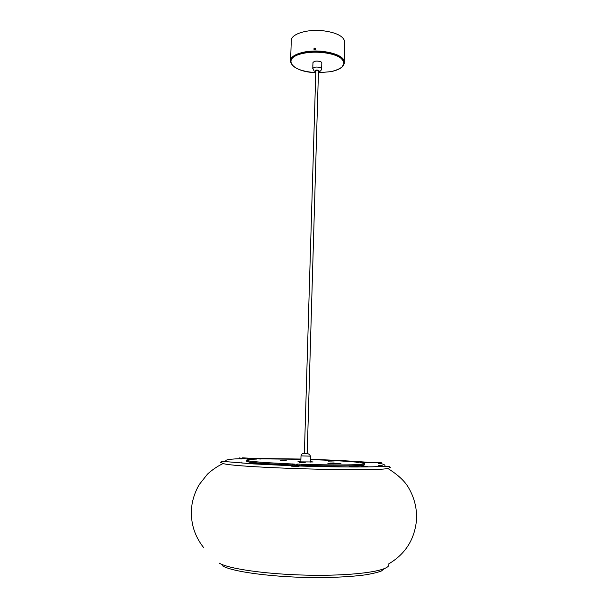 <?xml version="1.0" encoding="UTF-8"?>
<svg xmlns="http://www.w3.org/2000/svg" width="608" height="608" viewBox="0 0 608 608"><rect width="100%" height="100%" fill="white"/><g stroke="black" fill="none" stroke-linecap="round" stroke-linejoin="round"><path stroke-width="0.91" d="M219.313 563.16C229.269 569.278 271.784 574.986 314.883 575.274C358.028 575.616 389.454 570.585 388.808 564.718M220.696 462.392L223.615 463.706C239.712 467.886 374.171 471.77 387.866 468.472L390.222 467.423M386.3 466.336L385.001 466.123M382.318 465.758L378.556 465.318M225.317 461.472L224.679 461.533M299.402 464.102L296.909 464.086L299.402 464.102M358.667 462.323L356.455 462.3L358.667 462.323M261.136 458.979L258.833 458.964L261.136 458.979M374.969 462.513L372.788 462.49L374.969 462.513M247.22 458.136L244.925 458.12L247.22 458.136M296.94 464.938L294.394 464.922L296.94 464.938M370.546 462.475L369.421 462.46L370.546 462.475M297.107 464.74L295.8 464.732L297.107 464.74M250.238 458.356L249.052 458.348L250.238 458.356M300.914 459.298L260.543 458.842L242.531 457.824L256.652 459.07C250.086 459.283 246.711 459.648 246.536 460.15C246.757 460.925 254.129 461.791 268.637 462.741L294.416 464.094L291.376 465.09L292.722 465.211L299.068 465.356L301.902 464.368L304.448 464.345C337.372 465.378 365.514 464.96 364.557 463.653L360.346 462.589L381.186 462.703L355.536 462.065C344.531 461.054 329.468 460.226 310.331 459.58M291.878 464.93L268.599 463.752C254.091 462.787 246.719 461.905 246.498 461.115L246.536 460.15M299.068 465.356L299.037 466.412L297.304 466.42L291.331 466.146L291.376 465.105M280.227 460.188L286.246 460.362M328.153 461.829L334.202 462.019M299.09 462.642L305.406 462.832M300.846 461.366L298.011 461.525L301.036 461.867L313.09 461.974L310.27 461.647M339.515 463.729L338.306 463.668L339.538 463.722M340.123 463.706L338.755 463.653L340.153 463.699M333.032 463.722L331.938 463.661M337.569 463.76L338.162 463.767L337.569 463.76M338.154 463.767L336.923 463.714M336.46 463.744L337.721 463.782L336.46 463.744M333.952 463.699L332.743 463.646L333.952 463.699M334.56 463.676L333.473 463.615M335.297 463.653L334.088 463.592L335.312 463.646M336.239 463.623L335.16 463.562M335.988 463.554L337.25 463.592L335.988 463.554M337.516 463.585L336.437 463.524M338.223 463.562L337.144 463.501M338.785 463.547L337.98 463.478L338.785 463.547M336.589 463.387L334.385 463.288M330.851 463.562L327.887 463.395L330.851 463.562M330.912 463.539L327.97 463.402M331.489 463.539L329.49 463.433L331.489 463.532M332.614 463.501L330.76 463.402M335.396 463.288L334.818 463.266L335.396 463.288M335.692 463.41L333.336 463.319M334.339 463.357L333.632 463.296L334.339 463.357M333.336 463.372L332.492 463.334L333.336 463.372M334.256 463.463L331.763 463.364M338.907 463.516L337.524 463.494M338.344 463.463L338.77 463.471L338.344 463.463M378.868 463.668L378.465 463.668M364.557 463.653L364.542 464.618C365.492 465.956 337.349 466.397 304.418 465.371L300.056 466.047L303.559 464.793M241.84 458.972L240.023 458.865M339.484 463.524L338.261 463.471M333.199 463.364L332.644 463.334M334.909 463.342L333.807 463.304M336.528 463.82L335.449 463.76M335.502 463.281L334.826 463.266M333.184 463.486L331.307 463.38M331.649 463.524L329.498 463.433M338.618 463.547L337.934 463.524M337.896 463.524L337.235 463.501L337.896 463.516M337.911 463.57L337.227 463.547M337.265 463.539L336.817 463.516M337.189 463.547L336.528 463.524L337.189 463.539M336.878 463.6L335.814 463.547M336.026 463.585L335.555 463.554M335.441 463.646L334.377 463.592M334.955 463.661L334.271 463.638M334.309 463.63L333.86 463.608M334.172 463.638L333.572 463.615L334.18 463.615M334.066 463.684L333.313 463.638M333.518 463.699L332.743 463.646M333.997 463.691L332.804 463.638L333.99 463.699M337.341 463.798L336.277 463.737M338.39 463.752L337.622 463.699M332.812 463.684L332.34 463.653M340.966 463.684L339.652 463.63M340.45 463.699L340.039 463.661M340.389 463.691L339.735 463.63L340.389 463.661M339.948 463.714L338.869 463.653M339.667 463.722L338.352 463.668M301.598 462.673L303.764 462.817L301.598 462.726M330.554 461.951L331.801 461.898L330.554 461.951M284.506 460.317L281.648 460.248L284.506 460.317M307.207 453.636L304.167 453.568L307.207 453.667L318.486 70.847L316.373 70.376L315.826 70.764L304.38 453.583M247.19 458.136L244.971 458.12L247.19 458.136M246.833 458.174L245.814 458.136L246.833 458.174M249.409 458.371L250.329 458.386L249.409 458.371M261.113 458.979L258.879 458.964L261.113 458.979M260.764 459.017L259.73 458.979L260.764 459.017M358.507 462.414L356.501 462.3L358.507 462.414M357.595 462.354L358.408 462.361L357.595 462.354M296.97 464.079L299.972 464.178L296.955 464.102M298.239 464.102L299.037 464.155L298.239 464.147M374.847 462.604L372.841 462.49L374.847 462.604M373.928 462.544L374.733 462.551L373.928 462.544M294.454 464.915L297.525 465.014L294.454 464.915M295.754 464.938L296.567 464.991L295.754 464.983M369.884 462.46L370.72 462.506L369.884 462.46C354.221 461.16 334.377 460.112 310.338 459.329M297.251 464.778L295.982 464.74L297.259 464.801M315.453 48.838L313.964 48.997M344.265 62.221L344.782 42.089C343.938 36.282 336.498 32.482 322.445 30.674C306.698 29.04 290.996 34.185 291.285 40.5L290.601 60.625M344.265 62.168C343.421 56.65 335.943 53.025 321.845 51.285C306.044 49.712 290.305 54.568 290.601 60.572M313.956 48.86L315.446 48.701M315.818 71.068L315.894 70.429L318.417 70.498L318.478 71.144M321.001 61.834C317.125 60.602 314.442 60.861 312.96 62.601L312.778 68.544C314.268 66.827 316.95 66.576 320.826 67.792L321.655 68.803L321.83 62.867L321.001 61.834M312.869 65.755L312.778 65.01M312.892 64.775L312.869 65.71M313.941 49.271C314.974 49.894 315.484 49.613 315.461 48.42C314.427 47.789 313.926 48.078 313.941 49.271M315.164 48.587L314.716 48.344L314.245 49.104L315.149 49.088L315.164 48.587M315.157 48.815L314.321 49.142M270.773 463.889L291.369 465.15M303.559 465.614L340.146 465.941M240.031 458.698L240.061 457.953M380.608 463.478L380.623 462.764M292.684 466.26L292.722 465.211M297.304 466.42L297.342 465.371M301.864 465.394L301.902 464.368M304.448 464.345L304.418 465.371M292.433 464.748L292.463 463.927M301.013 455.871C301.31 454.123 302.343 453.393 304.129 453.69C307.39 453.021 309.487 453.842 310.43 456.152L301.013 455.871L300.831 461.86M304.388 453.515C303.141 453.522 303.149 453.568 304.388 453.644L307.207 453.598M253.202 462.49L247.676 463.524M250.481 463.714L255.261 462.703M241.718 462.034L242.174 463.129M246.81 463.471L252.274 462.384M359.199 465.508L366.198 466.921M367.528 466.906L359.609 465.485M360.704 465.401L368.554 466.891M303.346 466.146L303.536 465.348M293.14 56.483C295.321 54.728 298.596 53.352 302.982 52.349M302.966 52.41C295.078 54.31 290.958 57.068 290.601 60.678C290.974 57.015 295.108 54.234 302.997 52.341C319.96 48.199 345.45 54.454 344.265 62.274C345.488 54.568 319.952 48.252 302.966 52.41M318.432 72.747L331.117 71.622C343.923 68.339 347.046 63.741 340.472 57.836C333.268 52.79 315.309 50.639 302.997 53.428C280.881 57.95 291.726 72.063 315.765 72.671M292.699 65.748L290.571 61.53C290.928 57.92 295.055 55.176 302.944 53.276C319.93 49.134 345.466 55.434 344.242 63.118L341.871 67.207M303.035 52.341C316.228 49.202 336.232 52.144 341.985 57.935M318.47 71.508L318.957 70.361C316.084 69.745 314.883 70.042 315.354 71.25L315.803 71.432M349.091 466.99L349.114 465.865M261.782 464.398L261.82 463.273M362.581 466.959L349.114 466.07M261.812 463.478L251.233 463.532M222.33 565.714C231.998 572.014 276.093 577.684 318.736 577.6C336.84 577.463 352.169 576.582 364.709 574.94C371.853 573.808 377.378 572.508 381.292 571.041L384.522 568.602M384.978 466.366L385.008 465.888C384.955 464.626 383.032 463.828 379.248 463.501M220.59 462.65C220.605 461.7 222.11 461.335 225.104 461.571L253.521 463.912L291.346 465.743M299.052 466.009C329.559 466.944 354.016 467.218 372.423 466.807C389.948 466.062 389.872 466.29 390.313 467.689M388.641 563.928C405.726 553.873 415.051 538.794 416.617 518.685C416.807 507.748 414.215 497.58 408.827 488.186C405.11 481.437 398.126 474.863 387.866 468.472M203.596 547.557C193.428 534.531 189.62 519.779 192.174 503.302C193.511 496.622 195.882 490.36 199.28 484.523L207.488 474.118C212.146 469.862 217.314 466.351 222.984 463.577M225.986 461.274L225.986 461.168C224.527 459.944 229.087 458.827 245.138 458.569M247.585 458.523L249.044 458.5M254.136 458.455L300.922 459.048M370.88 462.566L371.906 462.665M291.331 466.146L291.369 465.097M239.552 458.713L239.59 457.9M381.33 463.661L381.353 462.741M310.43 456.152L310.255 462.133M303.514 465.986L303.567 465.348M290.601 60.678L290.571 61.53C291.962 67.724 300.36 71.44 315.765 72.679M318.432 72.755L331.132 71.63C339.386 69.829 343.756 66.994 344.242 63.118L344.265 62.274M312.778 68.544L314.131 70.961M314.67 71.258L315.795 71.615M318.463 71.691C320.15 71.6 321.214 70.642 321.655 68.803"/></g></svg>
